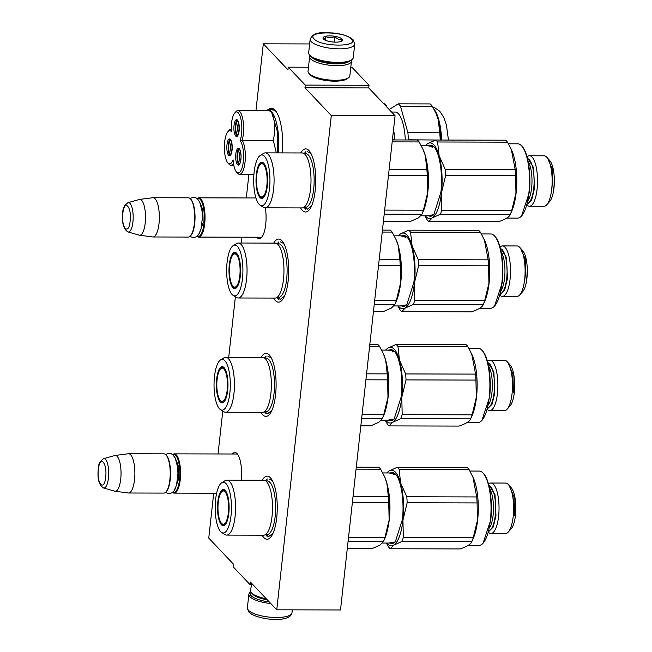 <?xml version="1.0" encoding="UTF-8"?>
<svg xmlns="http://www.w3.org/2000/svg" width="652" height="652" viewBox="0 0 652 652"><rect width="100%" height="100%" fill="white"/><g stroke="black" fill="none" stroke-linecap="round" stroke-linejoin="round"><path stroke-width="0.98" d="M255.951 110.604L263.318 43.831L287.972 69.829L288.265 67.172L305.258 85.102L304.965 87.767L331.314 115.559L276.75 609.807L250.401 582.016L250.107 584.673L233.106 566.743L233.4 564.086L208.754 538.079L213.709 493.222M218.037 453.963L222.78 411.053M228.713 357.288L235.388 296.79M241.33 243.025L241.973 237.198M246.301 197.947L248.909 174.337M282.365 152.91A35.901 11.508 -89.9 0 0 274.981 110.123A35.901 11.508 -89.9 0 0 271.313 108.24A35.901 11.508 -89.9 0 0 267.972 109.772M265.34 207.833A21.117 6.773 90.1 0 1 265.714 224.361A21.117 6.773 90.1 0 1 261.558 237.491A21.117 6.773 90.1 0 1 256.774 237.238M232.397 454.004A21.117 6.773 90.1 0 1 237.189 453.776A21.117 6.773 90.1 0 1 241.273 480.165M300.751 152.951A31.549 10.114 90.1 0 1 309.146 150.767A31.549 10.114 90.1 0 1 315.209 190.539A31.549 10.114 90.1 0 1 308.999 210.148A31.549 10.114 90.1 0 1 300.613 207.923M273.718 243.106A31.549 10.114 90.1 0 1 282.112 240.922A31.549 10.114 90.1 0 1 288.176 280.686A31.549 10.114 90.1 0 1 281.966 300.295A31.549 10.114 90.1 0 1 273.579 298.07M261.102 357.369A31.549 10.114 90.1 0 1 269.496 355.185A31.549 10.114 90.1 0 1 275.56 394.949A31.549 10.114 90.1 0 1 269.349 414.558A31.549 10.114 90.1 0 1 260.963 412.333M262.243 480.214A31.549 10.114 90.1 0 1 270.645 478.03A31.549 10.114 90.1 0 1 276.709 517.794A31.549 10.114 90.1 0 1 270.498 537.403A31.549 10.114 90.1 0 1 262.112 535.178M276.75 609.807L340.507 609.97L395.071 115.714L368.722 87.922L304.965 87.767M331.314 115.559L395.071 115.714M305.258 85.102L369.016 85.265L368.722 87.922M350.784 67.327L352.015 67.335L369.016 85.265M288.265 67.172L308.469 67.221M263.318 43.831L309.627 43.945M250.107 584.673L252.927 584.681M262.153 236.733A19.715 6.324 90.1 0 1 260.596 237.328A19.715 6.324 90.1 0 1 260.009 237.246M235.641 454.012A19.715 6.324 90.1 0 1 236.228 453.931A19.715 6.324 90.1 0 1 237.776 454.534M172.633 454.574A19.633 6.292 90.1 0 1 174.328 453.857A19.633 6.292 90.1 0 1 180.229 479.766A19.633 6.292 -89.9 0 1 174.231 493.124A19.633 6.292 -89.9 0 1 172.535 492.39M172.764 454.688A19.071 6.112 90.1 0 1 179.528 479.587A19.071 6.112 -89.9 0 1 172.674 492.284M166.097 454.998L166.57 455.528A19.071 6.112 90.1 0 1 170.229 479.562A19.071 6.112 -89.9 0 1 166.48 491.412L166.007 491.942A19.633 6.292 -89.9 0 0 169.87 479.742A19.633 6.292 90.1 0 0 166.097 454.998A19.633 6.292 90.1 0 0 163.97 453.833L128.64 453.743A19.633 6.292 90.1 0 1 134.54 479.652A19.633 6.292 -89.9 0 1 128.542 493.01A19.633 6.292 -89.9 0 1 128.281 492.993L115.029 491.233A17.906 5.746 -89.9 0 0 120.734 479.065A17.906 5.746 90.1 0 0 115.111 455.446L128.379 453.759A19.633 6.292 90.1 0 1 128.64 453.743M128.542 493.01L163.872 493.091A19.633 6.292 -89.9 0 0 166.007 491.942M103.603 458.666C99.895 461.135 98.118 464.64 98.256 469.171C97.278 478.91 99.039 485.169 103.529 487.965A14.711 4.719 -89.9 0 0 108.452 478.014A14.711 4.719 -89.9 0 0 103.603 458.666L114.834 455.503A17.906 5.746 90.1 0 1 115.111 455.446M103.529 487.965L114.744 491.176A17.906 5.746 -89.9 0 0 115.029 491.233M197.1 198.55A19.633 6.292 90.1 0 1 198.803 197.833A19.633 6.292 90.1 0 1 204.704 223.734A19.633 6.292 -89.9 0 1 198.705 237.092A19.633 6.292 -89.9 0 1 197.01 236.366M197.238 198.656A19.071 6.112 90.1 0 1 204.003 223.554A19.071 6.112 -89.9 0 1 197.14 236.252M190.563 198.966L191.036 199.496A19.071 6.112 90.1 0 1 194.703 223.538A19.071 6.112 -89.9 0 1 190.946 235.388L190.474 235.91A19.633 6.292 -89.9 0 0 194.337 223.709A19.633 6.292 90.1 0 0 190.563 198.966A19.633 6.292 90.1 0 0 188.436 197.809L153.106 197.719A19.633 6.292 90.1 0 1 159.006 223.628A19.633 6.292 -89.9 0 1 153.008 236.978A19.633 6.292 -89.9 0 1 152.747 236.961L139.495 235.209A17.906 5.746 -89.9 0 0 145.209 223.041A17.906 5.746 90.1 0 0 139.585 199.422L152.845 197.735A19.633 6.292 90.1 0 1 153.106 197.719M153.008 236.978L188.338 237.067A19.633 6.292 -89.9 0 0 190.474 235.91M128.077 202.642C124.369 205.111 122.584 208.607 122.731 213.147C121.753 222.886 123.505 229.145 128.004 231.933A14.711 4.719 -89.9 0 0 132.926 221.99A14.711 4.719 -89.9 0 0 128.077 202.642L139.3 199.479A17.906 5.746 90.1 0 1 139.585 199.422M128.004 231.933L139.21 235.152A17.906 5.746 -89.9 0 0 139.495 235.209M269.309 601.967A21.312 6.438 -173.7 0 1 251.093 595.667A21.312 6.438 -173.7 0 1 250.881 591.918M270.825 603.556A22.437 6.781 -173.7 0 1 249.92 596.727A22.437 6.781 -173.7 0 1 248.868 594.314A22.437 6.781 -173.7 0 1 250.254 592.309L250.865 591.869M310.401 55.958A21.312 6.438 6.3 0 0 310.523 56.096A21.312 6.438 6.3 0 0 310.654 56.243A21.312 6.438 6.3 0 0 337.296 63.105A21.312 6.438 6.3 0 0 350.711 60.538L351.868 59.699A22.437 6.781 6.3 0 0 353.254 57.686L354.753 44.132L353.082 39.788C349.162 36.284 342.577 34.018 333.319 32.983C323.522 32.763 314.06 30.897 310.148 39.21A22.437 6.781 6.3 0 0 311.2 41.622A22.437 6.781 6.3 0 0 335.527 48.729A22.437 6.781 6.3 0 0 354.753 44.132M310.148 39.21L308.657 52.763A22.437 6.781 6.3 0 0 309.57 55.029A22.437 6.781 6.3 0 0 309.708 55.175A22.437 6.781 6.3 0 0 337.752 62.396A22.437 6.781 6.3 0 0 351.868 59.699M351.338 39.063C344.818 30.97 305.323 30.872 314.15 38.973C320.678 47.066 360.165 47.164 351.338 39.063M342.039 39.038A9.813 2.967 6.3 0 0 329.863 35.876A9.813 2.967 6.3 0 0 323.392 38.933A9.813 2.967 6.3 0 0 323.449 38.998A9.813 2.967 6.3 0 0 332.52 41.972A9.813 2.967 6.3 0 0 341.892 40.97A9.813 2.967 6.3 0 0 342.039 39.038M340.947 41.459L341.933 39.136C339.374 39.878 336.986 38.981 334.786 36.431C331.534 38.069 328.469 38.06 325.584 36.414C324.72 38.949 324.036 39.845 323.531 39.087M325.584 36.414L325.169 40.139M334.786 36.431L334.158 42.111M252.609 594.086A19.633 5.933 6.3 0 0 252.715 594.208A19.633 5.933 6.3 0 0 252.837 594.339A19.633 5.933 6.3 0 0 267.255 599.791M251.346 584.673L250.67 590.753A21.035 6.357 6.3 0 0 251.525 592.872A21.035 6.357 6.3 0 0 251.656 593.01A21.035 6.357 6.3 0 0 266.212 598.699M351.265 60.139A21.035 6.357 -173.7 0 1 351.452 61.255L349.839 75.868A21.035 6.357 -173.7 0 1 348.543 77.751L347.084 78.802A19.633 5.933 -173.7 0 1 334.737 81.166A19.633 5.933 -173.7 0 1 310.189 74.841A19.633 5.933 -173.7 0 1 310.075 74.719A19.633 5.933 -173.7 0 1 309.961 74.589M348.543 77.751A21.035 6.357 -173.7 0 1 335.307 80.286A21.035 6.357 -173.7 0 1 309.007 73.513A21.035 6.357 -173.7 0 1 308.885 73.374A21.035 6.357 -173.7 0 1 308.029 71.255L309.643 56.634A21.035 6.357 -173.7 0 1 310.067 55.591M349.219 61.353A19.633 5.933 -173.7 0 1 336.644 63.896A19.633 5.933 -173.7 0 1 312.096 57.572A19.633 5.933 -173.7 0 1 311.795 57.229M351.452 61.255A21.035 6.357 -173.7 0 1 336.921 65.673A21.035 6.357 -173.7 0 1 310.621 58.9A21.035 6.357 -173.7 0 1 309.643 56.634M226.7 535.096A27.482 8.81 90.1 0 0 235.453 512.073A27.482 8.81 90.1 0 0 229.643 481.567A27.482 8.81 -89.9 0 0 226.839 480.125L263.758 480.214A27.482 8.81 -89.9 0 1 266.57 481.657A27.482 8.81 90.1 0 1 269.871 487.973A27.482 8.81 90.1 0 1 269.773 527.46A27.482 8.81 90.1 0 1 263.628 535.186L226.7 535.096A27.482 8.81 90.1 0 1 224.981 534.558L221.664 532.488A25.379 8.134 -89.9 0 0 231.158 514.159A25.379 8.134 -89.9 0 0 225.967 483.556A25.379 8.134 -89.9 0 0 221.786 482.708A25.379 8.134 -89.9 0 0 215.201 505.96A25.379 8.134 -89.9 0 0 220.661 531.649A25.379 8.134 -89.9 0 0 221.664 532.488M384.509 476.555L384.843 477.329A37.857 12.135 90.1 0 1 386.823 482.969L384.501 476.555L380.662 469.195A42.07 13.488 -89.9 0 0 379.749 468.12A42.07 13.488 -89.9 0 0 378.82 467.248L356.269 467.191M380.662 469.195L356.049 469.138M383.343 541.698L379.961 545.105L371.885 548.707L347.272 548.65M348.078 541.396L383.433 541.486A42.07 13.488 -89.9 0 0 384.908 537.46L348.518 537.37M384.908 537.46L389.13 520.084L388.747 502.708L352.357 502.619M383.384 541.6L384.696 538.674A37.857 12.135 -89.9 0 0 389.13 520.084A37.857 12.135 -89.9 0 0 386.823 482.969L388.372 496.726L353.017 496.637M224.321 525.414A17.808 5.713 90.1 0 1 222.511 524.477A17.808 5.713 -89.9 0 1 221.892 523.686M224.41 489.799A17.808 5.713 -89.9 0 0 221.965 491.51M225.209 490.443A18.109 5.803 -89.9 0 0 223.889 489.57A18.109 5.803 -89.9 0 0 217.646 503.849A18.109 5.803 -89.9 0 0 221.419 524.762A18.109 5.803 -89.9 0 0 223.799 525.634A18.109 5.803 -89.9 0 0 229.08 509.725A18.109 5.803 -89.9 0 0 225.209 490.443M265.853 534.298A26.822 8.598 90.1 0 0 275.413 513.8A26.822 8.598 90.1 0 0 269.855 482.293A26.822 8.598 -89.9 0 0 265.983 481.119M226.839 480.125A27.482 8.81 -89.9 0 0 225.111 480.654L221.786 482.708M388.747 502.708A42.07 13.488 -89.9 0 0 388.372 496.726M393.539 474.795L394.908 473.662M272.976 533.36L268.803 536.457L265.869 534.95M268.942 478.967L271.876 480.475L273.106 482.097M388.877 472.953L395.462 474.118M390.336 472.961A35.477 11.377 90.1 0 1 392.088 472.545A35.477 11.377 90.1 0 1 395.699 474.395M483.491 473.556C489.465 479.334 492.953 501.567 490.752 519.937L483.075 543.214A37.156 11.915 90.1 0 1 479.033 545.39L468.226 545.365M469.953 471.054L479.22 471.078A37.156 11.915 90.1 0 1 483.018 473.026A37.156 11.915 90.1 0 1 483.246 473.279A37.156 11.915 90.1 0 1 490.394 520.117A37.156 11.915 90.1 0 1 483.075 543.214M491.013 483.026L505.618 483.059A25.241 8.093 90.1 0 1 508.356 484.558A25.241 8.093 90.1 0 1 513.206 516.368A25.241 8.093 -89.9 0 1 508.242 532.056A25.241 8.093 -89.9 0 1 505.496 533.54L490.883 533.507A25.241 8.093 -89.9 0 0 498.601 516.335A25.241 8.093 90.1 0 0 491.013 483.026A25.241 8.093 90.1 0 0 488.56 484.2M508.356 484.558L511.29 487.859A21.736 6.968 90.1 0 1 515.471 515.259A21.736 6.968 -89.9 0 1 511.184 528.764L508.242 532.056M488.446 532.317A25.241 8.093 -89.9 0 0 490.883 533.507M386.652 472.953L389.162 470.899L397.231 467.297A42.07 13.488 90.1 0 1 399.081 469.244L469.008 469.416L473.433 478.12A37.156 11.915 90.1 0 1 477.639 520.084A37.156 11.915 -89.9 0 1 473.287 538.324L471.771 541.706C470.964 544.118 467.117 546.523 460.231 548.927L390.303 548.756L393.775 545.137A37.857 12.135 -89.9 0 0 402.944 520.125L403.327 537.501L473.246 537.672L477.468 520.304L477.085 502.928L407.158 502.757L402.944 520.125A37.857 12.135 90.1 0 0 400.63 483.002L406.791 496.775L476.718 496.946A42.07 13.488 90.1 0 1 477.085 502.928M395.528 541.665A35.477 11.377 90.1 0 1 391.909 543.499A35.477 11.377 90.1 0 1 390.165 543.067M395.234 473.874C401.127 479.554 404.55 501.453 402.39 519.538L395.291 541.934L388.698 543.067M386.791 543.059A37.857 12.135 -89.9 0 0 393.775 545.137L401.844 541.535L471.771 541.706A42.07 13.488 -89.9 0 0 473.246 537.672M390.303 548.756A42.07 13.488 -89.9 0 1 388.453 546.8L386.351 543.059M397.231 467.297L467.158 467.468A42.07 13.488 90.1 0 1 469.008 469.416M472.847 476.775L476.718 496.946M399.081 469.244L400.63 483.002A37.857 12.135 90.1 0 0 389.162 470.899A37.857 12.135 90.1 0 0 386.97 472.953M401.844 541.535A42.07 13.488 -89.9 0 0 403.327 537.501M406.791 496.775A42.07 13.488 90.1 0 1 407.158 502.757M489.016 485.121L495.015 494.77L495.968 515.659L493.238 527.061L488.902 531.396M514.567 515.699L514.045 496.979L509.236 485.74M228.339 512.92A16.642 5.338 90.1 0 1 222.218 523.923A16.642 5.338 90.1 0 1 218.249 502.284A16.642 5.338 -89.9 0 1 222.299 491.274A16.642 5.338 -89.9 0 1 228.339 512.92M225.551 412.251A27.482 8.81 90.1 0 0 234.304 389.228A27.482 8.81 90.1 0 0 228.493 358.722A27.482 8.81 -89.9 0 0 225.69 357.28L262.617 357.369A27.482 8.81 -89.9 0 1 265.421 358.812A27.482 8.81 90.1 0 1 268.722 365.128A27.482 8.81 90.1 0 1 268.624 404.615A27.482 8.81 90.1 0 1 262.479 412.341L225.551 412.251A27.482 8.81 90.1 0 1 223.832 411.714L220.515 409.643A25.379 8.134 -89.9 0 0 230.017 391.314A25.379 8.134 -89.9 0 0 224.826 360.711A25.379 8.134 -89.9 0 0 220.637 359.863A25.379 8.134 -89.9 0 0 214.052 383.115A25.379 8.134 -89.9 0 0 219.512 408.804A25.379 8.134 -89.9 0 0 220.515 409.643M383.36 353.71L383.702 354.484A37.857 12.135 90.1 0 1 385.674 360.124L383.36 353.71L379.521 346.351A42.07 13.488 -89.9 0 0 378.608 345.275A42.07 13.488 -89.9 0 0 377.671 344.403L369.823 344.386M379.521 346.351L369.611 346.326M382.194 418.853L378.812 422.26L370.743 425.862L360.833 425.837M361.632 418.592L382.284 418.641A42.07 13.488 -89.9 0 0 383.759 414.607L362.08 414.558M383.759 414.607L387.981 397.239L387.598 379.863L365.919 379.806M382.243 418.755L383.547 415.829A37.857 12.135 -89.9 0 0 387.981 397.239A37.857 12.135 -89.9 0 0 385.674 360.124L387.223 373.881L366.579 373.832M223.18 402.569A17.808 5.713 90.1 0 1 221.37 401.632A17.808 5.713 -89.9 0 1 220.743 400.841M223.269 366.954A17.808 5.713 -89.9 0 0 220.824 368.665M224.06 367.598A18.109 5.803 -89.9 0 0 222.739 366.726A18.109 5.803 -89.9 0 0 216.497 381.004A18.109 5.803 -89.9 0 0 220.278 401.917A18.109 5.803 -89.9 0 0 222.65 402.789A18.109 5.803 -89.9 0 0 227.931 386.88A18.109 5.803 -89.9 0 0 224.06 367.598M264.712 411.453A26.822 8.598 90.1 0 0 274.264 390.955A26.822 8.598 90.1 0 0 268.714 359.448A26.822 8.598 -89.9 0 0 264.842 358.274M225.69 357.28A27.482 8.81 -89.9 0 0 223.97 357.809L220.637 359.863M387.598 379.863A42.07 13.488 -89.9 0 0 387.223 373.881M392.398 351.95L393.759 350.817M271.835 410.515L267.654 413.612L264.72 412.105M267.801 356.122L270.735 357.63L271.965 359.252M387.728 350.108L394.313 351.273M389.195 350.116A35.477 11.377 90.1 0 1 390.939 349.7A35.477 11.377 90.1 0 1 394.55 351.542M482.341 350.711C488.324 356.489 491.804 378.722 489.603 397.092L481.926 420.361A37.156 11.915 90.1 0 1 477.892 422.545L467.085 422.52M468.812 348.209L478.071 348.233A37.156 11.915 90.1 0 1 481.869 350.181A37.156 11.915 90.1 0 1 482.097 350.434A37.156 11.915 90.1 0 1 489.244 397.272A37.156 11.915 90.1 0 1 481.926 420.361M489.864 360.181L504.477 360.214A25.241 8.093 90.1 0 1 507.207 361.713A25.241 8.093 90.1 0 1 512.064 393.523A25.241 8.093 -89.9 0 1 507.093 409.212A25.241 8.093 -89.9 0 1 504.346 410.695L489.742 410.654A25.241 8.093 -89.9 0 0 497.452 393.49A25.241 8.093 90.1 0 0 489.864 360.181A25.241 8.093 90.1 0 0 487.411 361.355M507.207 361.713L510.141 365.014A21.736 6.968 90.1 0 1 514.322 392.414A21.736 6.968 -89.9 0 1 510.043 405.919L507.093 409.212M487.297 409.472A25.241 8.093 -89.9 0 0 489.742 410.654M385.503 350.108L388.013 348.054L396.082 344.452A42.07 13.488 90.1 0 1 397.932 346.399L467.859 346.571L472.292 355.275A37.156 11.915 90.1 0 1 476.49 397.239A37.156 11.915 -89.9 0 1 472.138 415.479L470.63 418.861C469.815 421.273 465.968 423.678 459.081 426.082L389.154 425.911L392.626 422.292A37.857 12.135 -89.9 0 0 401.795 397.28L402.178 414.656L472.105 414.827L476.319 397.459L475.936 380.083L406.017 379.904L401.795 397.28A37.857 12.135 90.1 0 0 399.489 360.157L405.642 373.93L475.569 374.101A42.07 13.488 90.1 0 1 475.936 380.083M394.387 418.82A35.477 11.377 90.1 0 1 390.76 420.646A35.477 11.377 90.1 0 1 389.016 420.222M394.093 351.029C399.978 356.709 403.409 378.608 401.241 396.693L394.15 419.089L387.557 420.222M385.65 420.214A37.857 12.135 -89.9 0 0 392.626 422.292L400.703 418.69L470.63 418.861A42.07 13.488 -89.9 0 0 472.105 414.827M389.154 425.911A42.07 13.488 -89.9 0 1 387.304 423.955L385.21 420.214M396.082 344.452L466.009 344.623A42.07 13.488 90.1 0 1 467.859 346.571M471.698 353.93L475.569 374.101M397.932 346.399L399.489 360.157A37.857 12.135 90.1 0 0 388.013 348.054A37.857 12.135 90.1 0 0 385.821 350.108M400.703 418.69A42.07 13.488 -89.9 0 0 402.178 414.656M405.642 373.93A42.07 13.488 90.1 0 1 406.017 379.904M487.867 362.276L493.866 371.925L494.819 392.814L492.089 404.216L487.753 408.551M513.417 392.854L512.896 374.134L508.087 362.895M227.189 390.075A16.642 5.338 90.1 0 1 221.069 401.078A16.642 5.338 90.1 0 1 217.108 379.431A16.642 5.338 -89.9 0 1 221.15 368.429A16.642 5.338 -89.9 0 1 227.189 390.075M238.167 297.988A27.482 8.81 90.1 0 0 246.921 274.965A27.482 8.81 90.1 0 0 241.11 244.459A27.482 8.81 -89.9 0 0 238.306 243.017L275.225 243.106A27.482 8.81 -89.9 0 1 278.037 244.549A27.482 8.81 90.1 0 1 281.338 250.865A27.482 8.81 90.1 0 1 281.24 290.352A27.482 8.81 90.1 0 1 275.095 298.078L238.167 297.988A27.482 8.81 90.1 0 1 236.448 297.451L233.131 295.38A25.379 8.134 -89.9 0 0 242.625 277.051A25.379 8.134 -89.9 0 0 237.442 246.448A25.379 8.134 -89.9 0 0 233.253 245.6A25.379 8.134 -89.9 0 0 226.668 268.852A25.379 8.134 -89.9 0 0 232.128 294.541A25.379 8.134 -89.9 0 0 233.131 295.38M395.976 239.447L396.31 240.221A37.857 12.135 90.1 0 1 398.29 245.861L395.968 239.447L392.137 232.088A42.07 13.488 -89.9 0 0 391.224 231.012A42.07 13.488 -89.9 0 0 390.287 230.14L382.439 230.123M392.137 232.088L382.227 232.063M394.81 304.59L391.428 307.997L383.36 311.599L373.449 311.575M374.248 304.329L394.9 304.378A42.07 13.488 -89.9 0 0 396.375 300.344L374.696 300.295M396.375 300.344L400.597 282.976L400.214 265.6L378.527 265.543M394.859 304.492L396.163 301.566A37.857 12.135 -89.9 0 0 400.597 282.976A37.857 12.135 -89.9 0 0 398.29 245.861L399.839 259.618L379.187 259.569M235.796 288.306A17.808 5.713 90.1 0 1 233.987 287.369A17.808 5.713 -89.9 0 1 233.359 286.578M235.877 252.691A17.808 5.713 -89.9 0 0 233.44 254.402M236.676 253.335A18.109 5.803 -89.9 0 0 235.356 252.463A18.109 5.803 -89.9 0 0 229.113 266.741A18.109 5.803 -89.9 0 0 232.886 287.654A18.109 5.803 -89.9 0 0 235.266 288.526A18.109 5.803 -89.9 0 0 240.547 272.618A18.109 5.803 -89.9 0 0 236.676 253.335M277.32 297.19A26.822 8.598 90.1 0 0 286.88 276.692A26.822 8.598 90.1 0 0 281.322 245.185A26.822 8.598 -89.9 0 0 277.459 244.011M238.306 243.017A27.482 8.81 -89.9 0 0 236.578 243.546L233.253 245.6M400.214 265.6A42.07 13.488 -89.9 0 0 399.839 259.618M405.006 237.687L406.375 236.554M284.451 296.252L280.27 299.349L277.336 297.842M280.409 241.859L283.351 243.367L284.574 244.989M400.344 235.845L406.929 237.01M401.803 235.853A35.477 11.377 90.1 0 1 403.555 235.437A35.477 11.377 90.1 0 1 407.166 237.287M494.958 236.448C500.94 242.226 504.42 264.459 502.219 282.829L494.542 306.098A37.156 11.915 90.1 0 1 490.508 308.282L479.693 308.257M481.429 233.946L490.687 233.97A37.156 11.915 90.1 0 1 494.485 235.918A37.156 11.915 90.1 0 1 494.713 236.171A37.156 11.915 90.1 0 1 501.861 283.009A37.156 11.915 90.1 0 1 494.542 306.098M502.48 245.918L517.093 245.951A25.241 8.093 90.1 0 1 519.823 247.45A25.241 8.093 90.1 0 1 524.681 279.26A25.241 8.093 -89.9 0 1 519.709 294.948A25.241 8.093 -89.9 0 1 516.963 296.432L502.358 296.399A25.241 8.093 -89.9 0 0 510.068 279.227A25.241 8.093 90.1 0 0 502.48 245.918A25.241 8.093 90.1 0 0 500.027 247.092M519.823 247.45L522.757 250.751A21.736 6.968 90.1 0 1 526.938 278.151A21.736 6.968 -89.9 0 1 522.659 291.656L519.709 294.948M499.913 295.209A25.241 8.093 -89.9 0 0 502.358 296.399M398.119 235.845L400.63 233.791L408.698 230.189A42.07 13.488 90.1 0 1 410.548 232.136L480.475 232.308L484.901 241.012A37.156 11.915 90.1 0 1 489.106 282.976A37.156 11.915 -89.9 0 1 484.754 301.216L483.238 304.598C482.431 307.01 478.584 309.415 471.698 311.819L401.771 311.648L405.242 308.029A37.857 12.135 -89.9 0 0 414.411 283.017L414.794 300.393L484.721 300.564L488.935 283.196L488.552 265.82L418.625 265.641L414.411 283.017A37.857 12.135 90.1 0 0 412.105 245.894L418.258 259.667L488.185 259.838A42.07 13.488 90.1 0 1 488.552 265.82M407.003 304.557A35.477 11.377 90.1 0 1 403.376 306.383A35.477 11.377 90.1 0 1 401.632 305.959M406.701 236.766C412.594 242.446 416.025 264.345 413.857 282.43L406.758 304.826L400.165 305.959M398.266 305.951A37.857 12.135 -89.9 0 0 405.242 308.029L413.311 304.427L483.238 304.598A42.07 13.488 -89.9 0 0 484.721 300.564M401.771 311.648A42.07 13.488 -89.9 0 1 399.92 309.692L397.818 305.951M408.698 230.189L478.625 230.36A42.07 13.488 90.1 0 1 480.475 232.308M484.314 239.667L488.185 259.838M410.548 232.136L412.105 245.894A37.857 12.135 90.1 0 0 400.63 233.791A37.857 12.135 90.1 0 0 398.437 235.845M413.311 304.427A42.07 13.488 -89.9 0 0 414.794 300.393M418.258 259.667A42.07 13.488 90.1 0 1 418.625 265.641M500.483 248.013L506.482 257.662L507.435 278.551L504.705 289.953L500.369 294.288M526.034 278.591L525.512 259.871L520.703 248.632M239.806 275.812A16.642 5.338 90.1 0 1 233.685 286.815A16.642 5.338 90.1 0 1 229.716 265.177A16.642 5.338 -89.9 0 1 233.766 254.166A16.642 5.338 -89.9 0 1 239.806 275.812M265.201 207.833A27.482 8.81 90.1 0 0 273.954 184.809A27.482 8.81 90.1 0 0 268.143 154.312A27.482 8.81 -89.9 0 0 265.34 152.87L302.259 152.959A27.482 8.81 -89.9 0 1 305.071 154.402A27.482 8.81 90.1 0 1 308.372 160.718A27.482 8.81 90.1 0 1 308.274 200.197A27.482 8.81 90.1 0 1 302.129 207.923L265.201 207.833A27.482 8.81 90.1 0 1 263.481 207.303L260.164 205.225A25.379 8.134 -89.9 0 0 269.659 186.904A25.379 8.134 -89.9 0 0 264.476 156.293A25.379 8.134 -89.9 0 0 260.287 155.445A25.379 8.134 -89.9 0 0 253.701 178.697A25.379 8.134 -89.9 0 0 259.162 204.386A25.379 8.134 -89.9 0 0 260.164 205.225M423.009 149.3L423.344 150.066A37.857 12.135 90.1 0 1 425.324 155.706L423.009 149.3L419.171 141.94A42.07 13.488 -89.9 0 0 418.258 140.856A42.07 13.488 -89.9 0 0 417.321 139.984L392.398 139.927M419.171 141.94L392.186 141.875M421.844 214.443L418.462 217.841L410.393 221.444L383.409 221.378M384.207 214.133L421.934 214.223A42.07 13.488 -89.9 0 0 423.409 210.197L384.647 210.099M423.409 210.197L427.63 192.829L427.247 175.445L388.486 175.355M421.893 214.337L423.197 211.411A37.857 12.135 -89.9 0 0 427.63 192.829A37.857 12.135 -89.9 0 0 425.324 155.706L426.873 169.463L389.146 169.373M262.829 198.151A17.808 5.713 90.1 0 1 261.02 197.214A17.808 5.713 -89.9 0 1 260.392 196.423M262.911 162.535A17.808 5.713 -89.9 0 0 260.474 164.247M263.71 163.179A18.109 5.803 -89.9 0 0 262.389 162.307A18.109 5.803 -89.9 0 0 256.146 176.594A18.109 5.803 -89.9 0 0 259.92 197.499A18.109 5.803 -89.9 0 0 262.3 198.379A18.109 5.803 -89.9 0 0 267.581 182.47A18.109 5.803 -89.9 0 0 263.71 163.179M304.362 207.034A26.822 8.598 90.1 0 0 313.914 186.537A26.822 8.598 90.1 0 0 308.355 155.037A26.822 8.598 -89.9 0 0 304.492 153.856M265.34 152.87A27.482 8.81 -89.9 0 0 263.612 153.391L260.287 155.445M427.247 175.445A42.07 13.488 -89.9 0 0 426.873 169.463M432.048 147.539L433.409 146.398M311.485 206.097L307.304 209.202L304.37 207.695M307.442 151.712L310.385 153.22L311.607 154.834M427.378 145.698L433.963 146.855M428.837 145.698A35.477 11.377 90.1 0 1 430.589 145.282A35.477 11.377 90.1 0 1 434.199 147.132M521.991 146.301C527.973 152.071 531.453 174.304 529.253 192.674L521.576 215.951A37.156 11.915 90.1 0 1 517.541 218.135L506.726 218.11M508.462 143.79L517.721 143.815A37.156 11.915 90.1 0 1 521.518 145.763A37.156 11.915 90.1 0 1 521.747 146.015A37.156 11.915 90.1 0 1 528.894 192.853A37.156 11.915 90.1 0 1 521.576 215.951M529.514 155.763L544.127 155.795A25.241 8.093 90.1 0 1 546.857 157.295A25.241 8.093 90.1 0 1 551.714 189.113A25.241 8.093 -89.9 0 1 546.743 204.793A25.241 8.093 -89.9 0 1 543.996 206.276L529.391 206.244A25.241 8.093 -89.9 0 0 537.101 189.072A25.241 8.093 90.1 0 0 529.514 155.763A25.241 8.093 90.1 0 0 527.061 156.936M546.857 157.295L549.791 160.604A21.736 6.968 90.1 0 1 553.972 187.996A21.736 6.968 -89.9 0 1 549.693 201.509L546.743 204.793M526.946 205.054A25.241 8.093 -89.9 0 0 529.391 206.244M425.153 145.689L427.663 143.636L435.732 140.033A42.07 13.488 90.1 0 1 437.582 141.981L507.509 142.16L511.942 150.856A37.156 11.915 90.1 0 1 516.139 192.821A37.156 11.915 -89.9 0 1 511.787 211.061L510.272 214.443C509.465 216.855 505.618 219.268 498.731 221.664L428.804 221.493L432.276 217.874A37.857 12.135 -89.9 0 0 441.445 192.862L441.828 210.246L511.755 210.417L515.968 193.049L515.585 175.665L445.658 175.494L441.445 192.862A37.857 12.135 90.1 0 0 439.138 155.746L445.292 169.512L515.219 169.683A42.07 13.488 90.1 0 1 515.585 175.665M434.036 214.402A35.477 11.377 90.1 0 1 430.41 216.236A35.477 11.377 90.1 0 1 428.666 215.812M433.735 146.61C439.627 152.299 443.058 174.19 440.891 192.283L433.792 214.679L427.207 215.804M425.3 215.804A37.857 12.135 -89.9 0 0 432.276 217.874L440.344 214.272L510.272 214.443A42.07 13.488 -89.9 0 0 511.755 210.417M428.804 221.493A42.07 13.488 -89.9 0 1 426.954 219.545L424.859 215.804M435.732 140.033L505.659 140.204A42.07 13.488 90.1 0 1 507.509 142.16M511.347 149.52L515.219 169.683M437.582 141.981L439.138 155.746A37.857 12.135 90.1 0 0 427.663 143.636A37.857 12.135 90.1 0 0 425.471 145.689M440.344 214.272A42.07 13.488 -89.9 0 0 441.828 210.246M445.292 169.512A42.07 13.488 90.1 0 1 445.658 175.494M527.517 157.865L533.515 167.515L534.469 188.395L531.739 199.797L527.403 204.133M553.067 188.444L552.546 169.716L547.737 158.477M266.839 185.665A16.642 5.338 90.1 0 1 260.718 196.66A16.642 5.338 90.1 0 1 256.749 175.021A16.642 5.338 -89.9 0 1 260.8 164.011A16.642 5.338 -89.9 0 1 266.839 185.665M236.448 171.924L237.621 173.253A17.946 5.754 -89.9 0 0 239.561 174.312A17.946 5.754 -89.9 0 0 245.201 160.457A17.946 5.754 -89.9 0 0 242.194 140.278A17.946 5.754 -89.9 0 0 239.757 111.5A17.946 5.754 -89.9 0 0 237.923 110.555A17.946 5.754 -89.9 0 0 235.967 111.614L234.793 112.926A16.544 5.306 -89.9 0 0 231.321 131.525A16.544 5.306 -89.9 0 0 227.907 131.704A16.544 5.306 -89.9 0 0 224.361 147.262A16.544 5.306 -89.9 0 0 227.833 162.845A16.544 5.306 -89.9 0 0 227.939 162.951A16.544 5.306 -89.9 0 0 233.09 159.854A16.544 5.306 -89.9 0 0 236.448 171.924A16.544 5.306 -89.9 0 0 243.261 161.924A16.544 5.306 -89.9 0 0 240.083 140.759A16.544 5.306 -89.9 0 0 238.282 112.82A16.544 5.306 -89.9 0 0 234.793 112.926M268.787 110.644L271.476 111.785L277.263 131.068L277.687 152.894M228.893 164.035A17.946 5.754 -89.9 0 0 229.007 164.165A17.946 5.754 -89.9 0 0 229.121 164.288A17.946 5.754 -89.9 0 0 230.955 165.225A17.946 5.754 -89.9 0 0 233.465 163.432M276.334 152.894L273.278 140.351C275.356 131.207 275.152 122.657 272.642 114.711M278.404 152.902A34.352 11.011 -89.9 0 0 271.55 111.777A34.352 11.011 -89.9 0 0 271.362 111.573A34.352 11.011 -89.9 0 0 267.858 109.772L272.634 109.789A34.352 11.011 90.1 0 1 276.146 111.59A34.352 11.011 -89.9 0 1 276.163 111.606M268.754 110.636L265.894 110.628M238.225 121.362A6.797 2.184 -89.9 0 0 237.939 121.305A6.797 2.184 -89.9 0 0 235.861 125.934A6.797 2.184 -89.9 0 0 237.907 134.907A6.797 2.184 -89.9 0 0 238.192 134.85M237.279 119.952A8.411 2.698 -89.9 0 0 235.225 127.784A8.411 2.698 -89.9 0 0 237.043 136.081A8.411 2.698 -89.9 0 0 237.238 136.26M237.475 120.131A8.411 2.698 -89.9 0 0 236.611 119.691A8.411 2.698 -89.9 0 0 233.929 126.741A8.411 2.698 -89.9 0 0 235.714 136.072A8.411 2.698 -89.9 0 0 236.57 136.521A8.411 2.698 -89.9 0 0 239.251 129.471A8.411 2.698 -89.9 0 0 237.475 120.131M231.167 140.62A6.797 2.184 -89.9 0 0 230.881 140.563A6.797 2.184 -89.9 0 0 228.803 145.192A6.797 2.184 -89.9 0 0 230.849 154.165A6.797 2.184 -89.9 0 0 231.134 154.108M230.221 139.21A8.411 2.698 -89.9 0 0 228.167 147.034A8.411 2.698 -89.9 0 0 229.985 155.331A8.411 2.698 -89.9 0 0 230.18 155.518M230.417 139.389A8.411 2.698 -89.9 0 0 229.553 138.949A8.411 2.698 -89.9 0 0 226.88 145.991A8.411 2.698 -89.9 0 0 228.656 155.331A8.411 2.698 -89.9 0 0 229.512 155.771A8.411 2.698 -89.9 0 0 232.193 148.729A8.411 2.698 -89.9 0 0 230.417 139.389M240.001 149.936A6.797 2.184 -89.9 0 0 239.716 149.879A6.797 2.184 -89.9 0 0 237.638 154.508A6.797 2.184 -89.9 0 0 239.683 163.481A6.797 2.184 -89.9 0 0 239.969 163.424M239.056 148.526A8.411 2.698 -89.9 0 0 237.002 156.358A8.411 2.698 -89.9 0 0 238.819 164.654A8.411 2.698 -89.9 0 0 239.015 164.834M239.251 148.705A8.411 2.698 -89.9 0 0 238.387 148.265A8.411 2.698 -89.9 0 0 235.706 155.315A8.411 2.698 -89.9 0 0 237.491 164.646A8.411 2.698 -89.9 0 0 238.347 165.095A8.411 2.698 -89.9 0 0 241.028 158.045A8.411 2.698 -89.9 0 0 239.251 148.705M273.278 140.351L242.194 140.278L240.083 140.759M231.036 129.332L231.248 129.332A17.946 5.754 -89.9 0 0 231.036 129.332A17.946 5.754 -89.9 0 0 229.088 130.384L227.907 131.704M275.038 110.188L270.906 109.78M393.449 130.4L394.085 132.666A41.785 13.399 90.1 0 1 394.525 139.756L394.509 139.935M394.525 139.756L392.414 139.756M385.976 106.121L386.652 106.121A41.785 13.399 90.1 0 0 384.46 103.807L383.783 103.807M394.085 132.666L393.197 132.666M386.652 106.121L386.938 107.132M391.591 112.046L395.096 112.054A32.388 10.383 -89.9 0 1 398.405 113.75A32.388 10.383 90.1 0 1 405.308 139.96M435.87 113.106L436.204 113.872A37.857 12.135 90.1 0 1 438.185 119.512L435.87 113.106L432.317 106.235A41.785 13.399 90.1 0 0 431.241 104.931A41.785 13.399 -89.9 0 0 430.124 103.921L398.274 103.839L389.195 109.52M441.078 140.05A37.857 12.135 90.1 0 0 438.185 119.512L439.75 132.78L407.899 132.698A41.785 13.399 90.1 0 1 408.339 139.789L408.315 139.968M432.317 106.235L400.467 106.154L407.899 132.698M400.467 106.154A41.785 13.399 -89.9 0 0 398.274 103.839M440.214 140.041L408.339 139.789M439.75 132.78A41.785 13.399 90.1 0 1 440.19 139.87M231.753 152.112A5.607 1.801 90.1 0 1 231.02 145.575A5.607 1.801 90.1 0 1 231.778 142.625M231.55 141.737A6.732 2.16 -89.9 0 0 231.525 152.992M238.811 132.853A5.607 1.801 90.1 0 1 238.078 126.317A5.607 1.801 90.1 0 1 238.828 123.367M238.608 122.478A6.732 2.16 -89.9 0 0 238.583 133.733M240.588 161.427A5.607 1.801 90.1 0 1 239.855 154.891A5.607 1.801 90.1 0 1 240.604 151.94M240.384 151.052A6.732 2.16 -89.9 0 0 240.36 162.315M175.062 457.72L178.346 465.707L178.681 478.69L174.989 489.261M105.665 477.15C107.507 462.716 99.78 454.566 98.387 469.473C96.545 483.898 104.271 492.056 105.665 477.15M199.528 201.688L202.821 209.683L203.147 222.658L199.455 233.237M130.131 221.118C131.981 206.692 124.247 198.542 122.861 213.448C121.011 227.874 128.737 236.024 130.131 221.118M292.3 609.848L291.974 612.79A22.437 6.781 -173.7 0 1 272.748 617.387A22.437 6.781 -173.7 0 1 248.42 610.28A22.437 6.781 -173.7 0 1 247.369 607.868L248.868 594.314M388.03 527.419A35.053 11.239 -89.9 0 0 388.119 488.601M488.861 530.761A22.559 7.229 -89.9 0 0 495.243 515.471A22.559 7.229 -89.9 0 0 488.967 485.756M489.53 527.794A21.736 6.968 -89.9 0 0 493.116 515.202A21.736 6.968 -89.9 0 0 489.628 488.723M386.88 404.574A35.053 11.239 -89.9 0 0 386.978 365.756M487.712 407.916A22.559 7.229 -89.9 0 0 494.094 392.626A22.559 7.229 -89.9 0 0 487.826 362.911M488.389 404.949A21.736 6.968 -89.9 0 0 491.967 392.357A21.736 6.968 -89.9 0 0 488.487 365.878M399.497 290.311A35.053 11.239 -89.9 0 0 399.594 251.493M500.328 293.653A22.559 7.229 -89.9 0 0 506.71 278.363A22.559 7.229 -89.9 0 0 500.434 248.648M501.005 290.686A21.736 6.968 -89.9 0 0 504.583 278.094A21.736 6.968 -89.9 0 0 501.095 251.615M426.53 200.156A35.053 11.239 -89.9 0 0 426.628 161.346M527.362 203.497A22.559 7.229 -89.9 0 0 533.743 188.208A22.559 7.229 -89.9 0 0 527.468 158.501M528.038 200.539A21.736 6.968 -89.9 0 0 531.616 187.939A21.736 6.968 -89.9 0 0 528.128 161.46M273.172 108.802L273.335 108.802A35.338 11.329 -89.9 0 0 273.172 108.802L270.352 109.78M433.963 109.169A37.857 12.135 90.1 0 1 441.608 140.05M236.806 454.012L174.328 453.857M216.643 493.222L174.231 493.124M255.926 197.972L198.803 197.833M261.183 237.246L198.705 237.092M291.974 612.79C290.254 623.622 256.513 619.767 249.04 612.212L247.369 607.868M310.523 56.096L309.57 55.029M252.715 594.208L251.525 592.872M310.075 74.719L308.885 73.374M194.899 213.261L194.875 221.639M189.911 236.456L193.351 237.678L196.391 236.798L198.526 234.744L201.012 229.113L202.422 217.377L202.047 211.003L199.732 202.096L197.409 198.819L195.771 197.719L193.457 197.214L190.001 198.428M170.425 469.293L170.408 477.671M165.437 492.48L168.884 493.711L171.924 492.831L174.06 490.777L176.545 485.137L177.955 473.401L177.58 467.028L175.266 458.12L172.943 454.843L171.305 453.751L168.982 453.238L165.535 454.452M265.511 534.558L267.214 536.474M265.641 480.858L267.353 478.943M382.471 543.051L393.661 543.075M382.765 472.936L393.832 472.969M483.719 473.808L483.246 473.279M222.218 523.923L224.964 524.925M225.046 490.28L222.299 491.274M264.362 411.714L266.065 413.629M264.492 358.013L266.203 356.098M381.322 420.206L392.512 420.23M381.616 350.091L392.683 350.124M482.57 350.963L482.097 350.434M221.069 401.078L223.815 402.08M223.905 367.435L221.15 368.429M276.978 297.451L278.681 299.366M277.108 243.75L278.82 241.835M393.938 305.943L405.128 305.967M394.232 235.828L405.299 235.861M495.186 236.7L494.713 236.171M233.685 286.815L236.431 287.817M236.521 253.172L233.766 254.166M304.011 207.295L305.715 209.21M304.142 153.595L305.853 151.688M420.972 215.788L432.162 215.82M421.265 145.681L432.333 145.706M522.219 146.545L521.747 146.015M260.718 196.66L263.465 197.67M263.555 163.024L260.8 164.011M237.923 110.555L269.007 110.636M265.25 110.628L267.858 109.772M227.833 162.845L229.007 164.165M230.955 165.225L233.783 165.233M239.561 174.312L253.921 174.353M432.806 107.067L434.648 107.678L439.782 111.272L443.751 117.303L446.441 125.16L448.454 140.066"/></g></svg>
